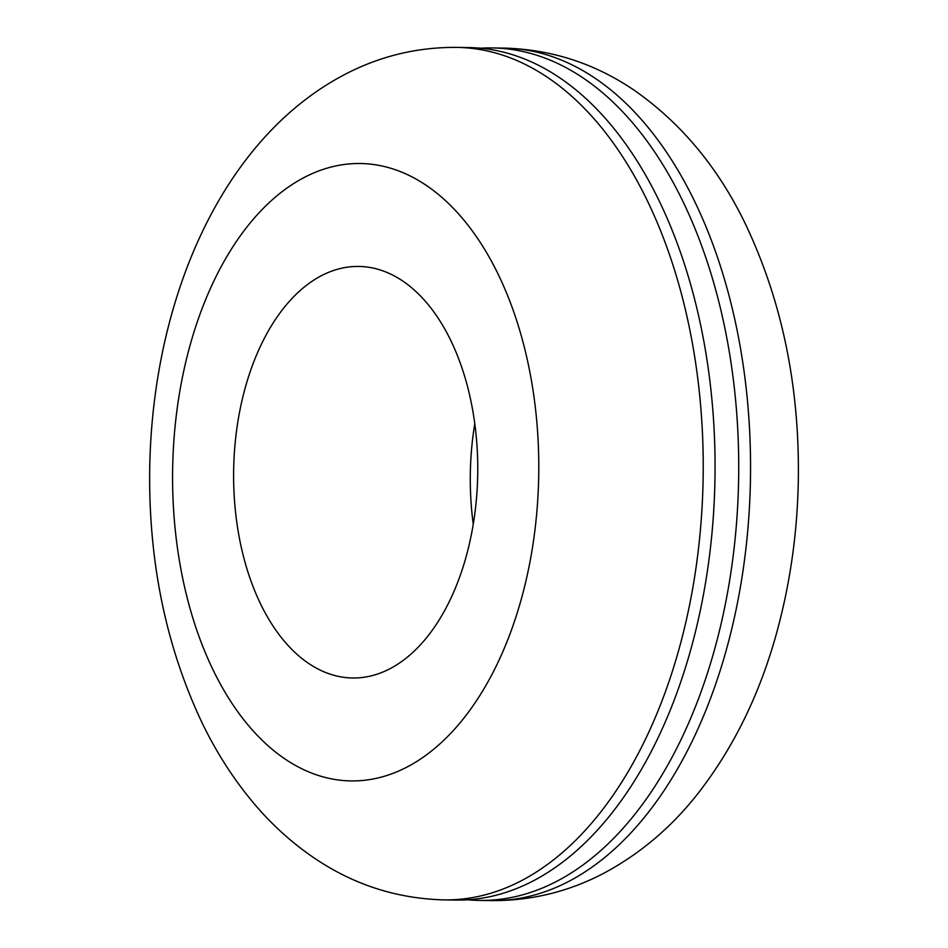 <?xml version="1.0" encoding="UTF-8"?>
<svg xmlns="http://www.w3.org/2000/svg" width="948" height="948" viewBox="0 0 948 948"><rect width="100%" height="100%" fill="white"/><g stroke="black" fill="none" stroke-linecap="round" stroke-linejoin="round"><path stroke-width="1.42" d="M467.601 899.77A426.292 252.832 -89.1 0 0 479.427 900.422A426.292 252.832 -89.1 0 0 556.227 881.593A426.292 252.832 -89.1 0 0 736.667 412.688A426.292 252.832 -89.1 0 0 492.273 47.933A426.292 252.832 -89.1 0 0 480.435 48.23M443.937 899.889L455.763 900.067A426.292 252.832 -89.1 0 0 532.563 881.237A426.292 252.832 -89.1 0 0 713.003 412.333A426.292 252.832 -89.1 0 0 468.608 47.578L456.77 47.4C417.547 47.092 380.444 55.991 345.463 74.11C219.486 139.617 151.313 303.988 149.654 472.886C149.026 563.859 166.35 646.868 201.64 721.914C216.18 752.191 233.718 779.493 254.242 803.809C272.064 824.914 292.103 843.009 314.357 858.106C353.651 884.709 396.845 898.633 443.937 899.889A426.292 252.832 -89.1 0 0 520.725 881.059A426.292 252.832 -89.1 0 0 701.165 412.155A426.292 252.832 -89.1 0 0 456.77 47.4M474.782 423.673A205.799 122.055 -89.1 0 0 473.265 524.327M321.716 275.536A205.799 122.055 -89.1 0 0 234.606 501.907A205.799 122.055 -89.1 0 0 352.585 677.986A205.799 122.055 -89.1 0 0 389.652 668.897A205.799 122.055 -89.1 0 0 476.761 442.526A205.799 122.055 -89.1 0 0 358.782 266.447A205.799 122.055 -89.1 0 0 321.716 275.536M504.111 48.111C551.748 49.391 595.38 63.623 635.006 90.783C682.335 124.176 719.473 169.289 746.42 226.098C782.171 302.222 799.484 386.429 798.346 478.704C797.576 528.925 791.07 577.581 778.841 624.673C762.156 689.042 735.482 744.962 698.83 792.41C671.871 827.059 639.782 854.219 602.572 873.89C567.603 892.009 530.489 900.908 491.265 900.6A426.292 252.832 -89.1 0 0 568.065 881.77A426.292 252.832 -89.1 0 0 748.493 412.866A426.292 252.832 -89.1 0 0 504.111 48.111L492.273 47.933M304.723 177.193A308.692 183.083 -89.1 0 0 179.788 562.982A308.692 183.083 -89.1 0 0 406.645 767.24A308.692 183.083 -89.1 0 0 531.579 381.452A308.692 183.083 -89.1 0 0 304.723 177.193M491.265 900.6L479.427 900.422"/></g></svg>
